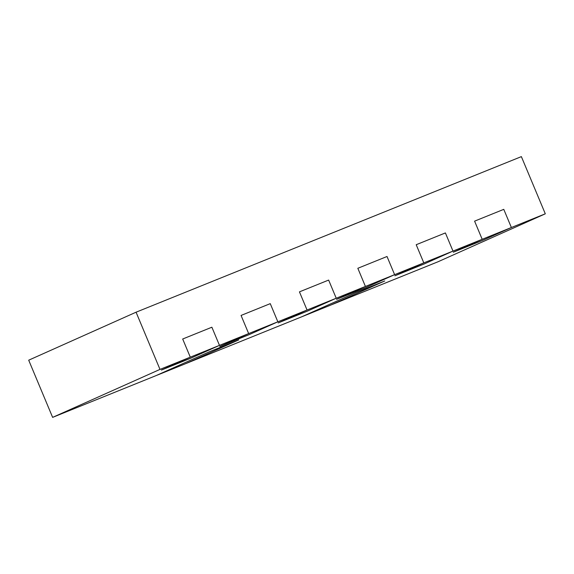 <?xml version="1.0" encoding="UTF-8"?>
<svg xmlns="http://www.w3.org/2000/svg" width="574" height="574" viewBox="0 0 574 574"><rect width="100%" height="100%" fill="white"/><g stroke="black" fill="none" stroke-linecap="round" stroke-linejoin="round"><path stroke-width="0.86" d="M474.59 221.141L503.778 209.352L511.377 227.512L482.469 240.434L453.281 252.223L482.469 240.434L511.377 227.512L503.778 209.352L474.59 221.141L482.189 239.301L452.994 251.089L424.086 264.004L394.898 275.793L424.086 264.004L452.994 251.089L445.395 232.929L416.207 244.718L445.395 232.929L452.994 251.089L423.806 262.878L416.207 244.718L423.806 262.878L394.618 274.659L365.71 287.581L336.522 299.363L365.71 287.581L394.618 274.659L387.019 256.499L357.832 268.288L387.019 256.499L394.618 274.659L365.423 286.448L357.832 268.288L365.423 286.448L336.235 298.236L307.327 311.151L278.139 322.94L307.327 311.151L336.235 298.236L328.637 280.076L299.449 291.857L328.637 280.076L336.235 298.236L307.047 310.017L299.449 291.857L307.047 310.017L277.852 321.806L248.951 334.721L219.756 346.509L248.951 334.721L277.852 321.806L270.261 303.646L241.066 315.435L270.261 303.646L277.852 321.806L248.664 333.594L241.066 315.435L248.664 333.594L219.476 345.376L190.568 358.298L161.38 370.079L190.568 358.298L219.476 345.376L211.878 327.216L182.69 339.004L211.878 327.216L219.476 345.376L190.288 357.164L182.69 339.004L190.288 357.164L159.988 369.398L52.629 417.377L185.086 363.894L238.77 339.901L209.575 351.69L155.891 375.683L209.575 351.69L238.77 339.901L185.086 363.894L331.033 304.966L384.716 280.973L355.528 292.762L301.845 316.748L355.528 292.762L384.716 280.973L331.033 304.966L437.933 261.801L545.3 213.815L482.189 239.301L474.59 221.141M453.281 252.223L482.189 239.301L453.281 252.223M336.522 299.363L365.423 286.448L336.522 299.363M219.756 346.509L248.664 333.594L219.756 346.509M161.38 370.079L190.288 357.164L161.38 370.079M278.139 322.94L307.047 310.017L278.139 322.94M394.898 275.793L423.806 262.878L394.898 275.793M52.629 417.377L28.7 360.185L136.067 312.199L521.371 156.623L545.3 213.815M159.988 369.398L136.067 312.199"/></g></svg>

